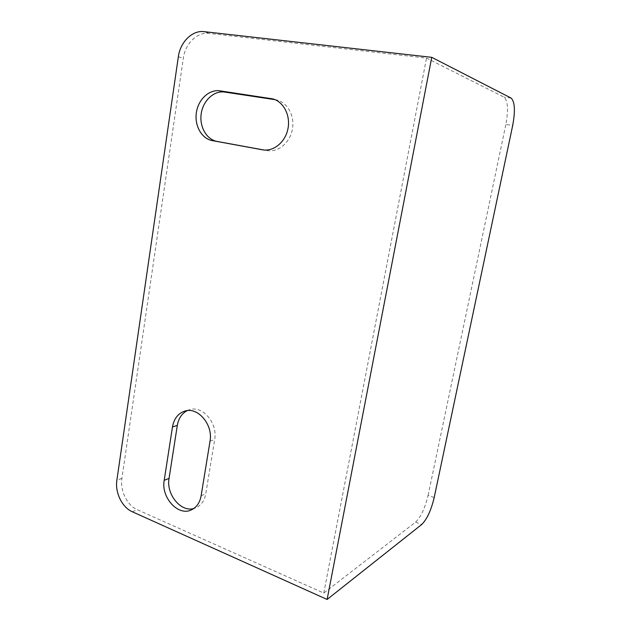 <?xml version="1.0" encoding="UTF-8"?>
<svg xmlns="http://www.w3.org/2000/svg" width="631" height="631" viewBox="0 0 631 631"><rect width="100%" height="100%" fill="white"/><g stroke="black" fill="none" stroke-linecap="round" stroke-linejoin="round"><path stroke-width="0.47" stroke-dasharray="3.15 2.37" d="M434.191 497.559L428.102 495.343C425.065 508.05 420.885 516.986 415.569 522.145L323.774 593.069L137.306 509.706C127.123 505.392 119.914 490.595 121.909 478.401L183.313 58.233C185.183 43.72 197.211 31.779 208.885 33.38L426.509 58.099L504.051 97.15C507.908 100.779 508.507 109.881 505.857 124.449L512.695 125.435M187.226 410.623L189.552 409.724C202.527 405.173 217.932 423.156 214.666 439.57L205.793 493.718C204.531 500.493 201.344 505.147 196.225 507.671L193.78 508.531M274.982 99.651L277.246 100.116C288.051 102.94 295.063 116.727 292.263 129.915C289.605 143.134 277.908 152.536 267.071 150.588L263.837 149.997M323.774 593.069L426.509 58.099M428.102 495.343L505.857 124.449M208.885 33.38L204.034 31.653M511.094 98.065L504.051 97.15M415.569 522.145L421.721 524.495M132.344 511.788L137.306 509.706M178.344 56.743L183.313 58.233M121.909 478.401L116.869 480.238M262.835 149.87L266.826 150.549M274.785 99.572L275.203 99.682M201.123 495.785L205.793 493.718M210.02 441.219L214.666 439.57M262.591 149.831L267.071 150.588M272.797 98.901L277.246 100.116M191.516 509.832L196.225 507.671M184.773 411.112L189.552 409.724"/><path stroke-width="0.95" d="M204.034 31.653L431.746 57.342L327.118 599.45L132.344 511.788C122.122 507.434 114.874 492.519 116.869 480.238L178.344 56.743C180.221 42.111 192.297 30.051 204.034 31.653M327.118 599.45L421.721 524.495C426.974 519.289 431.131 510.305 434.191 497.559L512.695 125.435C515.393 110.819 514.857 101.701 511.094 98.065L431.746 57.342M193.78 508.531C180.758 512.411 166.032 494.16 169.053 478.416L177.311 425.428C178.549 418.369 181.854 413.431 187.226 410.623M263.837 149.997L217.04 141.415C206.487 139.546 199.199 126.579 201.234 113.588C203.111 100.566 213.98 90.399 224.683 92.079L274.982 99.651M201.123 495.785L210.02 441.219C213.294 424.679 197.803 406.53 184.773 411.112C178.092 413.384 173.998 418.653 172.476 426.927L164.21 480.317C160.858 497.449 178.297 516.694 191.516 509.832C196.659 507.3 199.861 502.615 201.123 495.785M212.276 140.603L262.591 149.831C273.483 151.787 285.244 142.298 287.917 128.961C290.733 115.647 283.666 101.741 272.797 98.901L219.943 90.84C209.176 89.152 198.26 99.414 196.375 112.547C194.34 125.656 201.668 138.725 212.276 140.603L217.04 141.415M219.943 90.84L224.683 92.079M262.338 149.792L262.835 149.87M270.746 98.475L274.785 99.572M164.21 480.317L169.053 478.416M172.476 426.927L177.311 425.428"/></g></svg>
